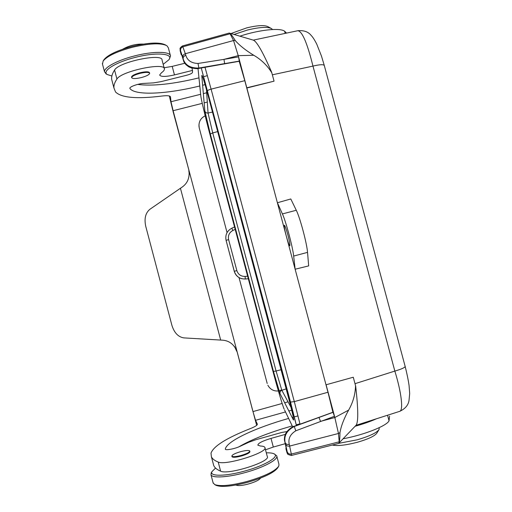 <?xml version="1.0" encoding="UTF-8"?>
<svg xmlns="http://www.w3.org/2000/svg" width="512" height="512" viewBox="0 0 512 512"><rect width="100%" height="100%" fill="white"/><g stroke="black" fill="none" stroke-linecap="round" stroke-linejoin="round"><path stroke-width="0.77" d="M333.094 412.237L294.157 426.298C286.867 430.266 283.674 435.008 284.582 440.538L284.947 441.466C284.115 435.232 287.219 430.24 294.253 426.483L333.018 412.205L334.842 417.523L338.464 433.485L289.664 446.067C287.667 446.406 286.298 445.779 285.549 444.173L287.232 451.891C288.077 453.651 289.44 454.374 291.322 454.061L289.267 444.365C287.258 444.723 285.901 444.16 285.19 442.675L284.685 440.8M338.682 443.36L339.098 442.65C339.629 441.139 339.917 437.792 339.968 432.621C341.101 426.054 343.987 418.554 348.614 410.131L334.842 417.517M339.968 432.621L338.464 433.485L339.213 441.824L291.322 454.061L291.366 455.475L338.592 443.437M235.194 229.402L232.896 230.464L231.782 228.218L234.541 226.944L231.776 228.218C226.963 230.899 225.062 234.944 226.08 240.358L234.253 271.296C235.45 275.187 238.003 277.677 241.926 278.758M284.582 440.538L284.781 441.613C286.259 448.006 286.669 450.458 285.997 448.979L285.901 448.499M286.88 452.307L285.971 448.89M287.834 454.093L286.976 452.602C287.328 453.357 287.386 453.037 287.149 451.635L285.523 444.083M353.274 377.229L325.997 384.8L353.274 377.229L355.546 385.715C355.29 394.387 352.979 402.522 348.614 410.131M294.15 426.24L294.157 426.24C293.248 425.882 286.131 431.008 285.523 434.17C284.435 437.709 284.122 439.878 284.595 440.685L284.595 440.704M198.029 63.469L223.987 59.373L224.627 63.616L198.861 68.045L198.029 63.469C191.462 63.232 187.386 60.506 185.798 55.29C183.898 55.974 183.008 57.152 183.142 58.829L180.621 50.925C180.198 49.85 180.051 49.843 180.192 50.899L181.229 54.746M339.104 442.65L339.213 441.824M334.842 417.523L320.538 421.376L318.989 417.466L294.253 426.49L295.789 430.803L334.509 416.262L326.144 384.954M295.789 430.803C290.163 434.285 287.987 438.81 289.267 444.365M253.267 40.122L297.779 30.726C302.144 31.091 307.2 42.88 312.96 66.086L394.842 371.085L355.002 383.68M356.019 425.318L399.603 411.373C403.539 410.816 401.613 392.998 394.842 371.085C401.786 369.056 405.216 367.469 405.126 366.317L324.32 65.606C323.75 64.288 319.962 64.448 312.96 66.086M239.322 61.267L238.554 56.883L246.797 87.782L274.054 81.171L271.808 72.794C267.296 65.485 261.274 59.642 253.754 55.264C245.587 50.285 239.43 45.376 235.27 40.538C232.742 36.397 230.925 33.965 229.811 33.242L233.549 40.538L185.325 53.715L182.515 45.933L229.222 33.056M355.546 385.734L355.693 386.298C358.291 409.216 358.419 422.208 356.07 425.267L338.931 443.098M232.896 230.464C229.274 232.48 227.84 235.526 228.608 239.597L226.08 240.358L234.298 271.29C236.109 276.506 239.77 279.078 245.286 279.014L248.32 278.752L245.286 279.014L245.12 276.429C240.966 276.474 238.214 274.541 236.851 270.618L234.253 271.296M246.797 87.782L277.389 202.758L290.79 198.963L296.275 210.266C299.962 217.408 306.97 243.622 307.533 252.371L308.678 265.894L295.136 269.222L325.997 384.8M274.054 81.171L246.758 88.038M182.758 57.536L183.443 59.776C185.69 65.498 190.829 68.256 198.861 68.051L198.886 68.307C190.534 68.486 185.453 66.035 183.642 60.96L183.366 60.147C181.6 54.33 180.858 52.454 181.126 54.509L181.754 55.085M253.754 55.264L238.221 55.648L238.554 56.883L223.987 59.373L238.221 55.648L233.549 40.538L235.27 40.538M239.36 61.171L198.925 68.39C198.323 69.12 189.728 68.288 187.75 66.054C185.075 63.738 183.686 62.003 183.597 60.864L183.59 60.845M180.23 51.117L180.205 49.523M229.35 33.069L229.805 33.242M271.802 72.774L271.648 72.218C262.918 52.179 256.813 41.485 253.344 40.141L229.702 33.171M287.898 235.066C286.202 228.934 285.024 225.658 284.352 225.229C283.987 226.061 284.627 229.638 286.259 235.968C287.936 242.054 289.12 245.338 289.805 245.805C290.176 245.03 289.536 241.446 287.898 235.066M295.136 269.222L293.664 256.064C292.838 247.379 285.837 221.146 282.413 213.926L277.389 202.758M180.192 50.899L180.166 49.312M379.11 427.718L379.155 429.357C376.998 432.698 369.651 436.192 357.107 439.834L338.72 443.334M378.778 429.971L377.005 432.896C375.059 435.904 368.538 439.021 357.427 442.246C345.83 445.242 337.44 446.176 332.262 445.05M234.054 34.458L247.546 30.003C259.731 27.085 267.763 26.63 271.635 28.646L272.448 29.523M230.963 33.542L246.656 27.898C257.453 25.312 264.589 24.922 268.07 26.733L270.886 28.243M199.789 85.971C167.034 94.093 135.443 95.859 129.965 88.576L129.862 88.333C129.357 86.816 138.246 83.622 143.565 83.424L153.504 82.88L160.877 81.677L186.848 75.2C190.253 74.272 192.134 73.357 192.486 72.442L192.525 70.413L174.47 74.906C165.734 76.883 160.8 76.915 159.654 75.021L161.466 72.742C163.514 71.309 164.499 70.054 164.416 68.973C165.299 61.92 121.171 71.168 116.934 79.034C114.637 82.419 113.645 85.427 113.965 88.058L111.68 79.411C111.328 76.672 112.294 73.555 114.566 70.054C118.726 61.92 162.874 52.781 162.061 60.109L164.307 68.57M191.891 68.026L192.525 70.413M164.096 67.77L172.205 66.387L184.883 63.238M112.282 81.69L111.68 79.411M170.464 96.717L170.522 96.928C170.182 95.706 167.418 95.405 162.208 96.006C136.96 99.155 121.402 97.811 115.539 91.974L113.965 88.058M169.312 95.981L173.254 112.166L188.877 170.08C189.939 177.766 187.507 183.571 181.581 187.482L180.435 188.262L220.678 340.07L222.061 340.141C229.101 340.506 234.093 344.301 237.03 351.539L252.966 411.584L255.539 420.301L257.338 424.058C257.606 425.101 255.296 426.611 250.413 428.576C226.643 437.958 213.504 446.157 211.002 453.171L211.411 456.787C212.346 458.874 214.605 460.627 218.208 462.048C225.581 465.875 268.909 452.198 264.864 447.424C264.442 446.592 262.989 446.125 260.512 446.022L257.856 445.184C257.99 443.258 262.374 440.998 271.014 438.4L273.312 447.046L265.498 449.798M170.464 96.723L170.995 101.734L173.12 110.701L256.659 425.35M220.678 340.07L183.846 337.894C178.24 337.005 174.259 332.819 171.904 325.35L145.741 226.304C144.102 218.662 145.472 212.998 149.856 209.318L180.435 188.262M188.813 170.79L189.318 174.285M234.643 346.694L236.704 351.258M239.885 36.179C259.136 29.786 280.147 27.59 284.614 31.226L286.56 33.094M205.069 84.634L202.624 85.267M207.411 75.642L203.77 76.634M202.368 76.998L201.92 77.114M198.963 77.862C173.088 84.141 152.64 86.323 137.626 84.416M343.066 438.79C364.147 434.893 386.746 425.914 389.05 420.8L389.562 416.122M285.453 434.342L271.014 438.4M273.312 447.046L285.261 443.686M288.634 418.432C255.782 427.654 226.829 441.056 225.331 448.986L225.35 449.21C225.606 450.56 234.944 448.787 239.744 446.464L248.787 442.259L255.859 439.725L281.818 432.442L287.008 431.571M213.216 463.59L213.734 465.562C214.694 467.763 216.986 469.632 220.614 471.168C228.064 475.277 271.379 461.498 267.258 456.435L264.96 447.776M299.949 423.846L296.269 424.813M292.23 425.92C269.626 432.326 251.795 439.322 238.726 446.912M298.003 415.898L294.707 416.762M293.28 417.146L292.134 417.459M355.117 426.259C363.43 423.955 370.515 421.466 376.378 418.803M231.987 456.614L232.019 456.742C232.986 457.632 236.154 457.376 241.53 455.981C247.066 454.291 249.869 452.826 249.933 451.597L249.811 451.123M267.206 383.494L239.021 277.587M227.059 232.589L199.213 127.827L198.957 124.691M278.394 390.982C273.677 391.315 270.163 389.382 267.846 385.197L268.877 386.893M281.638 389.882L279.027 390.867M199.245 127.821L198.989 126.381C198.771 121.485 200.838 117.965 205.184 115.834M131.552 77.197L131.514 77.05C131.859 75.629 134.688 74.189 140.006 72.736C145.619 71.494 148.781 71.488 149.498 72.717L149.613 73.158M276.838 456.294L278.931 464.192L278.829 465.978C275.494 471.027 264.941 476.179 247.174 481.427C231.2 485.562 220.378 486.618 214.707 484.582L213.082 482.739M274.4 454.048L276.698 455.782C278.912 459.302 263.674 467.59 244.851 472.659C227.667 477.453 212.077 478.291 210.976 474.765L211.488 472.422M278.349 466.797L277.958 467.462C274.72 472.352 264.557 477.325 247.462 482.381C232.096 486.355 221.67 487.36 216.186 485.395L215.693 485.126M266.304 452.851C269.83 452.749 272.358 453.05 273.907 453.766C280.429 456.269 265.274 465.542 244.48 471.117C225.357 476.474 209.197 476.525 211.942 471.648L215.539 468.058M240.589 451.674C245.773 450.355 248.832 450.125 249.773 450.995C249.677 452.262 246.765 453.754 241.05 455.462C235.834 456.781 232.768 457.011 231.859 456.141C232 454.848 234.912 453.363 240.589 451.674M260.691 478.029L259.885 478.79C257.235 482.029 241.811 486.528 237.222 485.382L236.986 485.331M139.846 73.414C145.619 72.096 148.89 72.058 149.651 73.306C149.312 74.694 146.592 76.102 141.478 77.536C135.75 78.854 132.48 78.893 131.667 77.645C131.981 76.269 134.707 74.861 139.846 73.414M122.835 49.152C129.133 45.587 135.923 43.904 143.2 44.102M102.49 64.109L103.149 60.998C107.27 56.045 116.947 51.488 132.186 47.322C149.504 43.27 161.094 42.752 166.957 45.773L168.326 47.77L170.362 55.443M106.643 74.189L104.538 71.866C103.61 67.712 117.312 60.256 134.47 55.942C153.165 51.04 170.528 51.296 170.522 56.038L169.267 59.174M103.706 60.122L104.026 59.61C108.006 54.822 117.325 50.426 131.987 46.419C148.646 42.522 159.814 42.029 165.491 44.954L165.971 45.222M111.872 76.013L107.245 74.528C101.542 71.181 115.347 62.374 134.918 57.485C156.032 51.917 173.978 53.44 168.941 59.706L163.187 64.346M332.902 412.25L327.987 392.25L244.794 80.678L239.194 61.293M230.266 33.741L183.008 46.758C181.254 47.398 180.435 48.685 180.557 50.611L180.512 50.49C180.979 49.76 178.099 48.826 182.515 45.933M318.989 417.466L333.139 412.288M287.149 451.635L287.258 452.038C288.627 452.941 284.71 453.894 291.366 455.475M236.851 270.618L228.608 239.597M247.642 276.211L245.12 276.429M312.96 66.106L272.346 74.803M224.627 63.616L239.373 61.101M180.621 50.925L182.733 57.434C182.573 55.648 183.443 54.406 185.325 53.715L185.798 55.29M293.664 256.064L307.533 252.371M282.413 213.926L296.275 210.266M129.862 88.205L129.965 88.576M172.205 66.387L174.47 74.906M114.566 70.054L116.934 79.034M284.614 31.226L285.19 33.382M387.558 415.226L389.05 420.8M225.331 448.986L225.414 449.306M218.208 462.048L220.614 471.168M291.712 410.214L288.858 411.008M285.51 411.942L255.539 420.301M207.309 102.086L204.147 102.886M202.253 103.36L173.12 110.701M288.032 401.83L284.672 402.765M282.144 403.469L252.966 411.584M206.682 92.774L203.347 93.613M200.64 94.291L170.995 101.734M284.589 410.022L292.672 426.848M288.89 399.162L207.891 94.848C203.923 80.198 201.894 73.869 201.811 75.866L204.851 111.034L210.304 133.984L273.453 371.398L280.032 393.626L293.376 419.891C294.298 421.024 292.8 414.106 288.89 399.162L288.877 399.117M280.032 393.626L280.026 393.606C279.763 392.032 280.365 390.931 281.83 390.298L291.014 407.386M286.15 388.877L281.83 390.298L276.077 371.034L281.056 369.715M198.016 68.531L200.787 95.75C201.12 99.398 205.702 118.586 210.451 136.378L272.512 369.702C277.28 387.686 282.771 406.342 284.141 409.094M293.574 418.746L293.376 419.891L280.026 393.606L273.453 371.398L276.077 371.034L212.723 132.928L210.304 133.984L204.858 111.046C205.408 112.531 206.47 113.184 208.045 113.005L212.723 132.928L217.677 131.597M300.013 424.128L294.31 401.619L327.987 392.25M207.642 90.758C207.84 90.253 208.992 89.715 211.104 89.133L294.31 401.619L290.509 402.067L201.261 67.974L296.41 425.427L290.509 402.067M205.005 67.309L211.104 89.133L244.794 80.678M204.858 111.046L201.818 75.885L201.837 75.373L202.541 76.576M206.464 89.587L208.045 113.005L212.486 112.096M231.782 228.218C226.963 230.893 225.062 234.938 226.08 240.358L234.298 271.29C236.109 276.506 239.77 279.078 245.286 279.014M297.939 30.694C303.923 30.246 308.32 31.814 311.136 35.398C312.819 37.101 314.707 40.058 316.806 44.269L321.453 56.032L324.262 65.376M286.131 447.872L285.907 448.538M399.738 411.328C405.114 408.858 408.205 405.274 409.011 400.576L409.683 393.504L409.069 385.478C408.224 379.763 406.931 373.44 405.178 366.502M239.302 61.274L198.918 68.39M182.118 55.45L182.842 55.93M213.734 465.562L211.411 456.787M236.614 350.931L237.03 351.539M188.877 171.034L188.877 170.08M210.976 474.765L213.216 483.245M216.186 485.395L214.707 484.582M211.942 471.648L211.066 473.146M237.222 485.382L235.738 485.062M231.859 456.141L232.019 456.742M131.667 77.645L131.514 77.05M104.538 71.866L102.336 63.533M104.026 59.61L103.149 60.998M107.245 74.528L105.779 73.696M273.453 371.398L210.304 133.984"/></g></svg>

